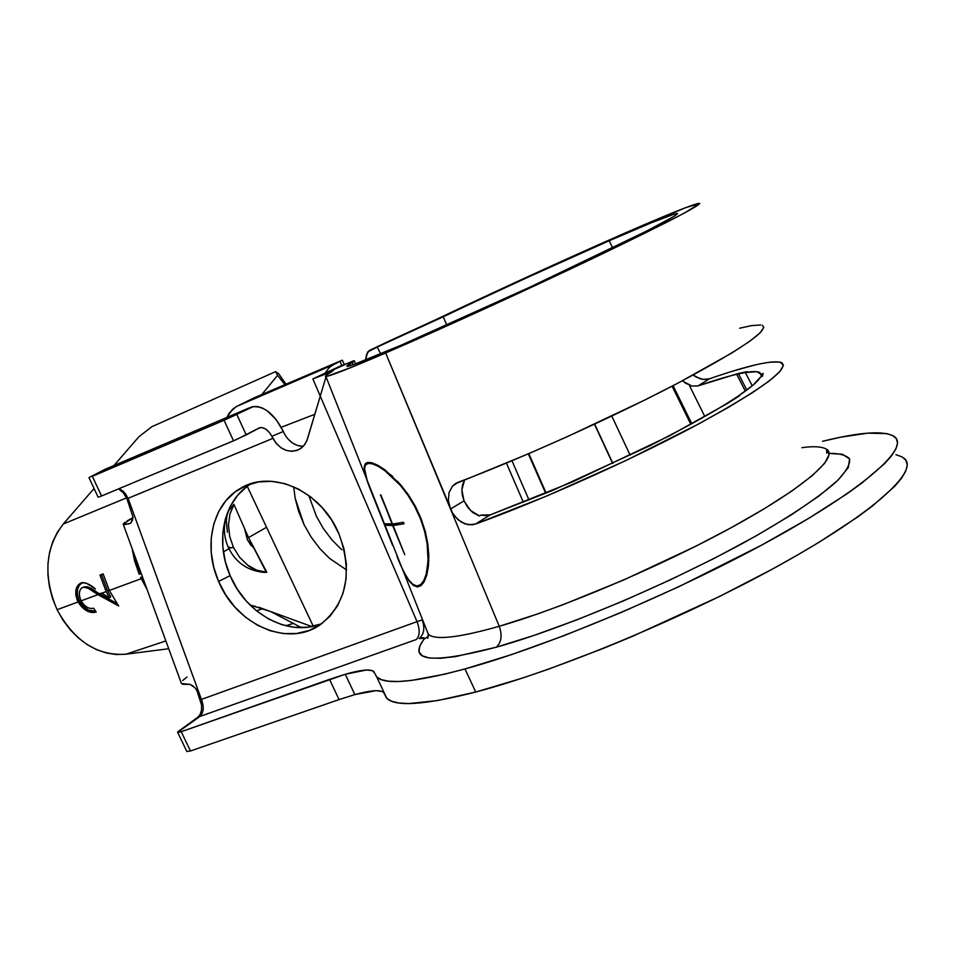 <?xml version="1.0" encoding="UTF-8"?>
<svg xmlns="http://www.w3.org/2000/svg" width="955" height="955" viewBox="0 0 955 955"><rect width="100%" height="100%" fill="white"/><g stroke="black" fill="none" stroke-linecap="round" stroke-linejoin="round"><path stroke-width="1.43" d="M142.605 577.918L143.56 579.876L142.605 577.918M107.605 590.823L110.756 596.839L109.407 597.782L106.172 591.611L101.815 593.21L109.407 597.782L101.815 593.21L106.172 591.611L99.965 575.077L103.14 573.883L109.347 590.441L118.695 606.007L97.947 594.643L81.127 600.838C84.84 606.795 89.006 609.254 93.614 608.216L96.204 612.06L86.75 610.854L78.047 601.984L57.097 609.708C74.287 641.163 97.207 656.001 125.857 654.223L165.872 640.936L125.857 654.223L168.725 648.743L125.857 654.223L116.212 654.533L106.375 652.993L96.598 649.651L87.144 644.553L78.238 637.833L70.121 629.632L63.006 620.177L57.097 609.708L78.047 601.984L75.815 595.323L75.982 589.772L77.88 585.391L80.172 583.374L82.703 582.562L86.225 583.135L95.416 588.937C90.224 584.293 85.437 582.299 81.044 582.956C75.481 586.036 74.347 592.088 77.618 601.113L78.047 601.984C83.586 610.376 89.639 613.743 96.204 612.06L93.614 608.216C89.006 609.254 84.84 606.795 81.127 600.838L97.947 594.643L88.97 588.734L85.711 587.241L82.679 587.373L80.542 589.128L79.444 592.291L79.492 596.171L80.805 600.194C78.382 593.926 79.002 589.641 82.679 587.373C86.654 587.182 90.988 589.104 95.655 593.151L118.695 606.007L109.347 590.441L141.173 578.706L109.347 590.441L103.14 573.883L99.965 575.077L106.172 591.611L109.407 597.782L110.756 596.839L107.605 590.823L109.24 590.226L107.605 590.823L101.564 574.731L107.605 590.823M84.231 586.883L87.263 586.728L90.486 588.161L99.38 593.855L101.564 593.055L99.38 593.855L116.832 603.405L97.112 592.422L95.655 593.151L97.112 592.422C92.468 588.495 88.17 586.645 84.231 586.883L83.754 587.098M103.2 574.11L99.965 575.077L103.2 574.11M88.672 610.114L95.655 611.272M95.679 611.307C89.424 611.845 84.028 608.478 79.48 601.196L81.02 600.635L79.48 601.196L87.753 609.66M420.427 518.744L421.012 518.446L420.427 518.744L424.593 531.35L427.124 543.682L428.091 560.621L426.205 574.182L423.733 580.652L420.618 584.627L417.013 585.964L413.181 584.567L409.206 580.58L405.183 574.277L409.206 580.58L413.181 584.567L417.013 585.964L420.618 584.627L423.733 580.652L426.205 574.182L427.745 565.611L428.127 555.297L427.124 543.682L424.593 531.35L420.427 518.744L414.828 506.627L420.427 518.744M408.036 495.406L414.828 506.627L408.036 495.406L400.443 485.486L408.036 495.406M392.624 477.237L400.443 485.486L384.984 470.767L392.624 477.237M372.355 463.808L378.108 466.267L372.355 463.808L368.069 463.414L372.355 463.808M365.467 465.049L368.069 463.414L365.467 465.049L364.559 468.654L367.317 481.141L365.24 474.05M370.48 489.724L392.624 545.389M399.214 561.85L401.315 566.673M366.983 480.413L370.23 489.103L366.004 477.405L364.13 467.747L365.037 464.082L367.675 462.411L372.032 462.805L377.894 465.3L384.913 469.848L400.682 484.782L408.43 494.845L415.353 506.257L421.048 518.565L425.273 531.386L427.828 543.944L428.771 561.17L426.801 574.97L424.271 581.547L421.083 585.606L417.419 586.955L413.515 585.522L409.492 581.464L405.421 575.041M246.927 486.584L237.664 495.299L230.406 506.138L225.416 518.661L222.861 532.389L222.825 546.821L225.273 561.421L230.119 575.65L218.6 581.44C202.818 546.308 212.332 503.954 240.469 488.375C271.841 468.75 321.572 491.025 338.965 533.869L343.955 548.755L346.355 563.975L346.068 578.921L343.12 592.983L337.652 605.625L329.905 616.345L320.2 624.749L308.919 630.539L296.528 633.511L283.504 633.595L270.349 630.801L257.54 625.274L245.542 617.228L234.811 606.974L225.726 594.893L218.6 581.44L213.705 567.103L211.222 552.384L211.246 537.844L213.789 524.009L218.779 511.403L226.06 500.492L235.36 491.718L246.366 485.438L258.65 481.929L271.757 481.332L285.187 483.719L298.39 489.02L310.853 497.042L322.062 507.475L331.564 519.914L338.965 533.869C352.896 572.809 346.784 602.999 320.653 624.439C288.565 647.967 236.315 625.155 218.6 581.44L230.119 575.65C246.115 614.543 290.034 637.856 322.193 623.328M295.143 498.212L293.722 486.799L295.143 498.212L304.048 524.617L298.64 511.462L295.143 498.212M346.57 569.98L329.57 558.389L319.77 548.516L311.139 537.08L304.048 524.617M341.771 549.782L331.994 539.969L341.771 549.782M323.447 528.652L331.994 539.969L323.447 528.652L316.368 516.213L323.447 528.652M308.787 495.478L316.368 516.213L308.787 495.478M146.975 589.199L140.576 577.465L142.426 576.772L140.576 577.465L146.975 589.211M254.675 606.21L255.785 606.401M256.513 610.83L262.864 608.717L256.513 610.83M63.281 524.02C45.1 547.895 43.035 576.462 57.097 609.708L52.537 598.475L49.457 586.8L47.917 574.97L47.977 563.307L49.612 552.109L52.776 541.652L57.384 532.221L63.281 524.02L94.068 488.494L63.281 524.02L126.585 497.842L63.281 524.02M139.179 574.289L132.088 548.457L134.583 560.871L139.179 574.289L140.672 573.621L135.491 557.792L140.672 573.621L139.179 574.289L141.245 573.525L139.179 574.289M428.162 636.985L427.733 638.322L428.282 634.156L426.813 630.455L428.389 634.251C434.919 640.447 458.543 637.797 499.25 626.301C502.449 635.541 501.423 642.524 496.158 647.239C431.421 664.119 407.379 661.421 424.044 639.146L428.258 636.436L424.044 639.146C425.166 637.534 423.519 637.355 419.126 638.597C424.044 634.407 425.082 628.175 422.217 619.914L417.037 621.645L320.259 396.122L306.83 440.756L303.845 445.699L299.607 449.232C289.007 453.673 280.101 450.056 272.891 438.381L128.066 498.307L201.433 699.418L417.037 621.645L320.259 396.122L307.498 438.87L305.099 444.039L301.41 448.026L296.754 450.509L291.49 451.297L286.046 450.33L280.865 447.692L276.365 443.598L271.841 436.292L283.349 431.505L284.339 433.606C288.864 441.783 295.155 446.045 303.213 446.403M384.447 693.975L386.811 698.332C395.561 707.01 425.202 704.909 475.733 692.029L464.978 668.954L511.403 654.653L564.429 635.505L621.478 612.358L679.506 586.37L761.517 545.186L808.587 518.446L846.882 493.89L862.222 482.788L884.712 463.545L891.755 455.547L896.017 448.731L897.533 443.12L896.399 438.715L892.71 435.54L886.598 433.57L867.725 433.152L841.057 437.127L822.506 441.306C860.634 431.851 884.64 430.323 894.549 436.721C910.067 447.955 863.941 489.079 768.847 541.21C674.027 593.258 545.042 647.12 464.978 668.954L475.733 692.029L437.402 700.588L409.11 703.56L398.939 703.023L391.455 701.209L386.644 698.165L383.612 692.411C380.197 689.546 370.612 690.274 354.854 694.607L345.268 674.278L181.223 731.709L190.475 750.976L186.822 751.454L190.475 750.976L339.061 699.585L329.523 679.363L181.223 731.709L177.714 732.401L177.833 731.757L197.888 717.181L416.344 639.504C419.866 635.779 420.093 629.823 417.037 621.645L422.217 619.914C425.082 628.175 424.044 634.407 419.126 638.597L424.414 638.215L419.723 646.225L419.054 651.823L422.217 655.799L429.308 657.995L440.362 658.293L455.308 656.634L496.158 647.239C501.423 642.524 502.449 635.541 499.25 626.301L537.975 613.826L562.817 604.778L623.854 579.912L695.538 546.356L731.47 527.542L764.382 508.681L791.922 490.989L812.299 475.614L824.643 463.342L829.095 454.58L826.636 449.244C821.754 446.534 813.493 446.021 801.842 447.692M829.131 453.41C839.063 453.267 845.855 455.046 849.496 458.734C850.583 463.808 846.309 471.376 836.664 481.427C817.886 498.271 783.84 520.642 741.39 544.052C635.397 600.85 537.522 636.03 496.158 647.239L534.191 635.362L577.274 619.688L623.376 600.91L670.183 579.936L715.283 557.827L756.372 535.743L791.48 514.781L819.08 495.932L838.168 479.995L848.315 467.544L849.592 458.925L842.429 454.258L829.131 453.41M195.894 688.877L197.064 690.99L195.214 687.97L190.129 684.389L183.038 684.305L181.438 683.541L190.129 684.389L193.602 686.347M186.882 751.573L177.666 732.354L181.223 731.709L190.475 750.976L339.061 699.585L329.523 679.363L345.268 674.278C360.966 669.777 370.468 668.858 373.775 671.508L374.575 672.977L372.175 670.589L366.266 670.04L345.268 674.278L354.854 694.607L375.972 690.68L381.964 691.408M895.969 454.699L902.189 456.932L905.997 460.382L907.25 465.037L905.853 470.922L901.711 478.001L894.787 486.238L872.536 505.947L857.303 517.252L819.223 542.154L796.745 555.464L772.32 569.144L718.828 596.815L632.473 636.352L603.62 648.278L548.17 669.288L522.289 678.134L475.733 692.029C556.096 671.043 685.093 617.563 779.626 565.121C874.422 512.608 920.035 470.457 904.075 458.221M707.178 379.362L703.274 379.398L696.673 377.309L693.151 375.052L699.955 378.681L703.274 379.398L709.41 378.813C748.875 365.144 772.953 359.749 781.632 362.637C789.976 368.845 760.634 390.177 693.628 426.622C628.414 461.325 538.131 501.566 475.411 524.08L471.961 524.856L464.739 523.853L457.946 519.663L452.503 512.99L385.629 352.968L492.458 305.278L571.854 268.367L665.754 222.73L684.604 212.917L699.74 203.511L685.69 207.641L621.168 234.739L530.073 275.661L435.062 320.021C499.704 289.305 561.731 260.882 621.168 234.739C665.468 215.353 691.372 204.871 698.869 203.32C703.692 203.678 670.505 221.011 599.298 255.319C530.67 288.171 441.007 329.129 385.629 352.968L450.509 509.039L448.396 500.671L449.005 492.72L452.36 486.298L458.078 482.311C519.759 459.069 608.872 419.042 673.633 385.378C740.232 350.103 769.778 330.084 762.257 325.333M402.473 569.204L428.282 634.156C434.656 640.471 458.316 637.856 499.25 626.301L450.509 509.039L499.25 626.301C561.779 608.287 659.547 566.9 731.351 527.602C803.358 488.244 839.111 457.206 826.636 449.244L826.732 453.124M401.052 345.233C368.57 359.199 350.664 366.254 347.334 366.386C346.068 366.362 347.716 365.013 352.288 362.327L353.255 364.75L346.904 366.231L354.412 360.859L352.956 361.05L312.87 378.896L333.486 370.421L327.111 374.611L325.404 376.21L327.016 376.294L352.347 366.983L385.629 352.968C349.423 368.523 329.499 376.354 325.882 376.449C324.437 376.413 326.467 374.778 331.994 371.567L312.87 378.896L320.259 396.122L312.87 378.896L340.111 366.147L354.257 360.727L352.288 362.327L353.255 364.75L401.052 345.233C450.211 324.031 528.807 288.124 589.032 259.283C651.656 229.116 680.939 213.825 676.868 213.419C670.47 214.72 647.884 223.84 609.135 240.779L612.656 247.894L609.135 240.779L651.417 222.742L674.767 213.896L677.608 213.657L673.943 216.427L646.822 230.967L529.93 287.145L401.052 345.233M228.627 548.098L233.45 547.418L229.725 536.603L228.472 524.975L229.928 514.077L233.915 504.538L228.746 510.4C222.933 522.994 222.921 535.636 228.734 548.325L228.627 548.098M253.982 548.433L247.429 539.814L244.85 529.941M227.397 532.245L226.287 520.785L226.992 515.485L228.532 510.865L233.903 504.336L248.527 537.57L266.552 527.279L247.25 486.346L266.552 527.279L248.527 537.57L266.803 572.272L256.632 570.159L247.5 565.026L239.43 557.075L233.45 547.418L228.746 548.325C236.47 563.378 248.754 571.412 265.597 572.427L261.73 572.224L265.597 572.427M223.398 551.918L228.949 548.743L223.398 551.918M228.758 547.812L229.487 547.048M253.087 568.941L248.252 565.706M258.686 607.201L311.796 626.54L270.551 611.522L301.398 627.626M313.252 626.229L266.552 527.279L313.252 626.229M233.903 504.336L248.527 537.57L266.278 572.26L256.632 570.159L247.5 565.026L239.574 557.254L233.45 547.418L229.666 536.4L228.472 524.975L229.928 514.077L233.903 504.336M443.251 316.785C501.005 289.341 556.299 263.998 609.135 240.779L528.043 277.189L377.201 347.047L443.251 316.785L446.833 325.082L443.251 316.785M523.34 502.223L506.425 463.068L523.34 502.223M511.964 460.752L528.975 499.966L511.964 460.752M546.093 492.923L528.807 453.613L546.093 492.923M594.476 424.199L612.644 463.426L594.476 424.199M630.133 455.129L611.785 416.046L630.133 455.129M672.093 386.178L690.799 424.211L672.093 386.178M454.998 516.571L461.217 522.11L468.344 524.773L475.411 524.08L490.213 514.888L572.439 481.941L669.503 435.826L728.45 402.891L739.695 395.645L737.917 396.301L753.101 385.08L760.466 377.118L762.448 376.282L763.176 373.429L761.207 374.3L756.802 371.698L745.366 372.522L752.23 385.808L745.366 372.522L747.097 371.674L738.322 373.477L746.822 390.034L738.322 373.477L697.986 385.904L709.41 378.813L697.986 385.904L689.665 386.035L704.79 416.452L689.665 386.035L697.986 385.904C713.301 380.651 726.206 376.783 736.699 374.3L745.342 391.132L736.699 374.3L745.366 372.522C752.468 371.316 757.22 371.28 759.631 372.402L762.269 376.354L761.207 374.3L763.176 373.429L762.448 376.282L760.466 377.118C758.139 381.343 750.618 387.742 737.917 396.301L726.779 403.464C711.248 413.097 691.814 423.948 668.5 436.005L650.367 445.519L551.596 490.906L490.213 514.888L486.835 515.676L480.687 515.115L479.506 515.951L480.687 515.115L490.213 514.888L475.411 524.08L546.976 495.908L625.788 460.596L698.201 424.187L728.08 407.558L752.134 392.887L769.599 380.711L780.056 371.4L783.458 365.168L780.008 362.088L770.196 362.1M424.271 581.547L421.083 585.606L417.419 586.955M397.638 481.38L408.43 494.845L415.353 506.257L421.048 518.565L425.273 531.386L427.828 543.944L428.819 555.75L428.401 566.243L426.801 574.97M462.578 484.651L464.536 480.15L465.789 479.47L464.536 480.15L461.85 489.831L462.578 484.651M462.351 495.358L461.85 489.831L464.035 500.862L462.351 495.358M478.765 515.724L472.821 512.537L467.747 507.38L464.035 500.862L450.509 509.039L448.396 500.671L449.005 492.72L452.36 486.298L454.807 484.054L528.557 453.721L567.365 436.626L643.825 400.491L678.122 383.039L731.876 352.968L749.436 341.496L760.108 332.913L763.821 327.386M685.189 383.074L690.799 385.426L682.157 380.914M691.766 423.674L673.072 385.665L691.766 423.674M689.665 386.035L690.799 385.426L689.665 386.035M236.709 406.388L254.042 397.877L236.792 406.353L333.343 364.738L341.938 360.31L254.042 397.877L342.32 360.19L340.016 361.444L341.854 365.407L340.016 361.444L236.792 406.353L232.578 409.206L226.92 417.407L229.152 413.169L235.909 406.818M268.916 431.958L265.478 428.914L261.968 427.565L258.877 428.103L236.816 439.396L101.552 495.991L233.521 440.816L224.055 420.272L92.349 476.318L101.552 495.991L99.296 496.887L101.552 495.991L92.349 476.318L224.055 420.272L253.469 406.532L257.838 406.639L262.47 408.072L267.173 410.769L276.102 419.508L283.349 431.505L271.841 436.292L272.891 438.381L126.955 498.808L132.936 516.81L131.193 522.624L129.295 523.818L123.195 524.128L132.936 517.658L127.17 520.869M390.595 340.398L369.764 350.294L377.201 347.047L367.627 352.025L365.574 360.083L366.493 354.806L369.048 350.676L435.062 320.021L390.595 340.398M177.666 732.354L199.75 716.537C203.702 712.8 204.275 707.094 201.433 699.418L417.037 621.645C420.093 629.823 419.866 635.779 416.344 639.504L199.75 716.537C203.702 712.8 204.275 707.094 201.433 699.418L200.323 699.86L201.553 705.017L197.064 690.99L200.323 699.86L201.433 699.418L128.066 498.307L123.505 491.491L119.124 488.638L125.463 493.735L128.066 498.307L126.955 498.808L122.694 491.753L118.563 488.876L124.353 493.783L126.955 498.808L132.936 516.81L132.53 520.141L130.465 523.28L124.711 524.629L123.195 524.128L124.914 522.325M339.061 699.585L354.854 694.607L339.061 699.585M380.711 353.887L377.201 347.047L380.711 353.887M287.777 438.775L292.254 442.834L297.399 445.448L302.807 446.403M251.38 483.624C223.828 499.381 214.612 541.079 230.119 575.65L237.186 588.996L246.211 600.97L256.883 611.128L268.797 619.103L281.522 624.57L294.618 627.316L307.57 627.22L319.889 624.248M464.978 668.954C414.649 682.395 385.259 685.093 376.807 677.047L374.575 672.977L376.652 676.892L381.343 679.674L388.697 681.225L398.76 681.5L411.486 680.426L444.708 674.17L464.978 668.954M200.24 714.328L197.888 717.181L200.24 714.328L201.517 710.066L201.553 705.017L201.505 710.138M186.977 677.059L182.632 680.557M130.847 522.958L129.295 523.818L130.847 522.958M326.037 376.819L320.259 396.122L326.037 376.819M271.841 436.292C268.164 429.905 264.177 427.052 259.879 427.697L246.223 434.907L236.78 414.386L251.81 406.878C263.616 405.338 274.133 413.551 283.349 431.505L284.339 433.606M249.518 407.785L104.716 469.466L88.97 477.607L104.716 469.466L249.518 407.785M106.471 468.726L104.716 469.466L106.471 468.726M106.077 468.893L105.408 469.144M329.582 371.555L330.573 371.018M246.223 434.907L236.78 414.386L224.055 420.272L233.521 440.816L246.223 434.907M324.664 373.644L329.332 367.472L333.343 364.738L329.332 367.472L324.664 373.644M314.84 414.303L281.212 427.291L314.84 414.303M284.96 384.65L277.571 375.375L261.766 394.57L277.571 375.375L284.96 384.65M293.674 623.269L285.808 625.776L293.674 623.269M285.987 384.208L278.705 373.775L275.661 371.614L151.881 426.682L275.661 371.614L277.571 375.375L275.661 371.614L278.705 373.775L285.987 384.208M113.955 465.539L138.869 436.781L151.881 426.682L138.869 436.781L113.955 465.539M612.835 463.342L594.667 424.115L612.835 463.342M528.318 453.816L545.603 493.126L528.318 453.816M739.636 328.233L751.394 325.619L760.765 324.975M754.641 365.061L734.109 370.731M450.509 509.039L464.035 500.862L470.433 510.459L479.506 515.951M377.894 465.3L392.696 476.402M365.037 464.082L367.675 462.411L372.032 462.805M365.765 476.629L364.13 467.747M399.023 561.313L396.934 556.276L399.023 561.313M401.96 567.891L405.183 574.277M384.984 470.767L378.108 466.267M385.569 523.77L392.075 524.08L380.866 494.869L392.529 524.044L403.404 522.278L404.013 523.794L393.126 525.537L404.753 554.664L392.672 525.572L386.166 525.25L385.569 523.77L392.457 523.889L380.436 494.917L392.529 524.044L403.404 522.278L404.013 523.794L393.126 525.537L397.352 523.424L393.126 525.537L404.753 554.664L392.672 525.572L396.803 523.519L392.672 525.572L386.166 525.25L388.315 524.176L386.166 525.25L385.569 523.77M79.48 601.196L79.062 600.361L77.618 601.113L79.062 600.361C75.887 591.527 77.08 585.606 82.631 582.598L81.044 582.956L82.715 582.562L79.456 584.997L77.534 589.295L77.319 594.714L79.48 601.196M252.371 605.554L251.762 605.625L252.371 605.554M253.015 605.709L252.418 605.768L253.015 605.709M251.093 545.532L247.429 539.814L244.85 529.93M367.806 463.473L370.027 462.387M250.079 605.052L270.528 611.51M759.631 372.402L761.792 376.557M325.882 376.449L366.004 477.405M181.438 683.541L123.291 524.402M355.535 363.939L354.341 360.942M386.811 698.332L376.807 677.047M259.879 427.697L258.709 428.186M98.15 497.209L88.97 477.607M344.289 364.392L342.332 360.214M250.688 483.839L240.469 488.375M454.807 484.054L456.908 482.812M367.412 462.471L365.741 463.282M420.367 584.818L423.113 583.421M366.529 478.718L401.96 567.903M253.481 547.442L250.317 544.565"/></g></svg>
